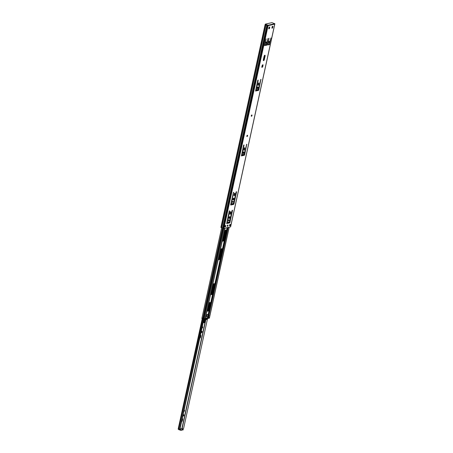 <?xml version="1.0" encoding="UTF-8"?>
<svg xmlns="http://www.w3.org/2000/svg" width="453" height="453" viewBox="0 0 453 453"><rect width="100%" height="100%" fill="white"/><g stroke="black" fill="none" stroke-linecap="round" stroke-linejoin="round"><path stroke-width="0.68" d="M251.698 115.005A0.691 0.323 -69.6 0 1 251.698 115.424A0.691 0.323 -69.6 0 1 251.279 116.121M251.285 115.702A0.691 0.323 -69.6 0 1 251.885 114.971A0.691 0.323 -69.6 0 1 252.004 115.538A0.691 0.323 -69.6 0 1 251.404 116.268A0.691 0.323 -69.6 0 1 251.285 115.702M247.276 135.277A0.691 0.323 -69.6 0 1 247.276 135.702A0.691 0.323 -69.6 0 1 246.862 136.398M246.862 135.974A0.691 0.323 -69.6 0 1 247.463 135.249A0.691 0.323 -69.6 0 1 247.581 135.815A0.691 0.323 -69.6 0 1 246.981 136.54A0.691 0.323 -69.6 0 1 246.862 135.974M257.859 86.931A0.951 0.447 -69.6 0 1 257.893 87.593A0.951 0.447 -69.6 0 1 257.242 88.59M257.208 87.927A0.951 0.447 -69.6 0 1 258.034 86.925A0.951 0.447 -69.6 0 1 258.199 87.706A0.951 0.447 -69.6 0 1 257.372 88.709A0.951 0.447 -69.6 0 1 257.208 87.927M266.234 42.05A0.691 0.323 -69.6 0 1 266.234 42.474A0.691 0.323 -69.6 0 1 265.82 43.171M265.82 42.746A0.691 0.323 -69.6 0 1 266.421 42.021A0.691 0.323 -69.6 0 1 266.54 42.588A0.691 0.323 -69.6 0 1 265.939 43.312A0.691 0.323 -69.6 0 1 265.82 42.746M269.116 41.41A0.691 0.323 -69.6 0 1 269.116 41.829A0.691 0.323 -69.6 0 1 268.697 42.525M268.697 42.106A0.691 0.323 -69.6 0 1 269.297 41.376A0.691 0.323 -69.6 0 1 269.416 41.942A0.691 0.323 -69.6 0 1 268.816 42.673A0.691 0.323 -69.6 0 1 268.697 42.106M243.714 151.806A0.951 0.447 -69.6 0 1 243.748 152.468A0.951 0.447 -69.6 0 1 243.097 153.465M243.063 152.803A0.951 0.447 -69.6 0 1 243.89 151.8A0.951 0.447 -69.6 0 1 244.054 152.582A0.951 0.447 -69.6 0 1 243.227 153.584A0.951 0.447 -69.6 0 1 243.063 152.803M233.612 198.148A0.951 0.447 -69.6 0 1 233.646 198.81A0.951 0.447 -69.6 0 1 232.995 199.807M232.961 199.144A0.951 0.447 -69.6 0 1 233.788 198.142A0.951 0.447 -69.6 0 1 233.952 198.924A0.951 0.447 -69.6 0 1 233.125 199.926A0.951 0.447 -69.6 0 1 232.961 199.144M227.7 225.062A0.691 0.323 -69.6 0 1 227.7 225.486A0.691 0.323 -69.6 0 1 227.287 226.177M227.287 225.758A0.691 0.323 -69.6 0 1 227.887 225.033A0.691 0.323 -69.6 0 1 228.006 225.6A0.691 0.323 -69.6 0 1 227.406 226.324A0.691 0.323 -69.6 0 1 227.287 225.758M229.569 216.681A0.951 0.447 -69.6 0 1 229.603 217.344A0.951 0.447 -69.6 0 1 228.952 218.34M228.918 217.678A0.951 0.447 -69.6 0 1 229.745 216.676A0.951 0.447 -69.6 0 1 229.909 217.457A0.951 0.447 -69.6 0 1 229.082 218.459A0.951 0.447 -69.6 0 1 228.918 217.678M232.887 201.245A0.646 0.3 -69.6 0 1 232.882 201.625A0.646 0.3 -69.6 0 1 232.508 202.264M232.514 201.885A0.646 0.3 -69.6 0 1 233.074 201.211A0.646 0.3 -69.6 0 1 233.187 201.738A0.646 0.3 -69.6 0 1 232.627 202.417A0.646 0.3 -69.6 0 1 232.514 201.885M228.844 219.784A0.646 0.3 -69.6 0 1 228.839 220.158A0.646 0.3 -69.6 0 1 228.465 220.798M228.471 220.424A0.646 0.3 -69.6 0 1 229.031 219.745A0.646 0.3 -69.6 0 1 229.144 220.271A0.646 0.3 -69.6 0 1 228.584 220.951A0.646 0.3 -69.6 0 1 228.471 220.424M262.734 64.898L262.463 66.546A0.43 0.362 77.4 0 1 262.678 67.061L263.068 64.824L262.332 64.989L261.732 67.27L262.678 67.061M262.281 66.41L262.412 66.523A0.43 0.362 77.4 0 1 262.463 66.546L262.768 66.653M272.383 27.503L271.925 27.978M269.207 28.171L268.737 28.686M258.68 82.973A0.674 0.317 -69.6 0 1 258.674 83.38L258.431 84.513A0.674 0.317 -69.6 0 1 258.029 85.187M260.747 79.49L258.499 89.841L258.199 90.277L255.498 90.883M257.899 80.13L255.82 89.711L256.138 89.932M269.042 44.626L267.423 44.989L269.025 38.199L267.887 43.913L269.331 43.782L269.042 44.626L269.348 44.739L267.423 44.977M266.449 44.422L267.966 38.437L266.624 45.158L264.546 45.623L266.126 38.85L265.005 44.553L266.449 44.422L266.319 45.045L264.541 45.634M246.602 144.371L244.354 154.716L244.054 155.158L241.353 155.758M243.754 145.005L241.676 154.586L241.987 154.813M244.552 147.78A0.674 0.317 -69.6 0 1 244.546 148.188L244.269 149.462A0.674 0.317 -69.6 0 1 243.867 150.136M234.643 193.221A0.674 0.317 -69.6 0 1 234.637 193.629L234.36 194.903A0.674 0.317 -69.6 0 1 233.958 195.577M236.268 191.749L233.646 203.839L233.346 204.275L230.639 204.881M233.42 192.389L230.968 203.703L231.319 203.946L233.669 203.284L236.109 192.089L236.409 191.647L236.557 191.987L233.952 203.952L233.652 204.388L230.787 205.028L230.656 204.688L233.578 192.282L231.296 203.946L230.99 203.833M230.6 211.755A0.674 0.317 -69.6 0 1 230.6 212.163L230.322 213.437A0.674 0.317 -69.6 0 1 229.92 214.116M232.23 210.288L229.603 222.372L229.303 222.814L226.602 223.414M229.382 210.922L226.925 222.242L227.236 222.468M230.736 225.537L229.439 225.826L229.694 224.671L230.99 224.382L230.736 225.537L229.478 225.639M225.503 225.605L225.294 226.574L224.405 226.772M225.6 226.687L224.303 226.976L224.558 225.815L225.854 225.526L225.6 226.687L225.294 226.574M220.951 227.355L223.884 228.448L230.549 226.851M265.186 24.609L268.085 25.708L274.756 24.117M232.519 210.526L229.909 222.485L229.609 222.927L226.687 223.561L229.224 211.262L229.541 210.815L229.671 211.16L227.23 222.355L229.518 221.981L232.072 210.622L232.389 210.181L232.519 210.526L232.213 210.413M230.9 212.276L230.622 213.55A0.674 0.317 -69.6 0 1 230.039 214.263A0.674 0.317 -69.6 0 1 229.92 213.708L230.198 212.434A0.674 0.317 -69.6 0 1 230.787 211.721A0.674 0.317 -69.6 0 1 230.9 212.276L230.6 212.163M234.943 193.742L234.665 195.017A0.674 0.317 -69.6 0 1 234.076 195.724A0.674 0.317 -69.6 0 1 233.963 195.169L234.241 193.895A0.674 0.317 -69.6 0 1 234.83 193.188A0.674 0.317 -69.6 0 1 234.943 193.742L234.637 193.629M244.852 148.301L244.575 149.575A0.674 0.317 -69.6 0 1 243.986 150.283A0.674 0.317 -69.6 0 1 243.873 149.728L244.15 148.454A0.674 0.317 -69.6 0 1 244.733 147.746A0.674 0.317 -69.6 0 1 244.852 148.301L244.546 148.188M246.743 144.269L244.66 154.83L244.36 155.271L241.438 155.906L243.595 145.339L243.912 144.898L244.042 145.243L241.981 154.7L244.269 154.326L246.743 144.269M269.331 43.782L270.934 37.967L269.348 44.739M260.888 79.388L258.805 89.954L258.504 90.39L255.583 91.03L257.74 80.464L258.057 80.022L258.187 80.368L256.126 89.824L258.414 89.451L260.888 79.388M258.98 83.494L258.737 84.626A0.674 0.317 -69.6 0 1 258.148 85.334A0.674 0.317 -69.6 0 1 258.029 84.779L258.278 83.652A0.674 0.317 -69.6 0 1 258.867 82.939A0.674 0.317 -69.6 0 1 258.98 83.494L258.674 83.38M264.326 59.615L265.107 56.019A0.951 0.447 110.4 0 0 264.943 55.238A0.951 0.447 110.4 0 0 264.116 56.24L263.335 59.836A0.951 0.447 110.4 0 0 263.499 60.611A0.951 0.447 110.4 0 0 264.326 59.615L264.292 59.598M269.416 28.72L269.795 26.982L269.076 27.14L268.697 28.879L269.11 28.607M271.879 28.171L272.604 28.007L272.978 26.268L272.259 26.433L271.879 28.171M229.648 225.266L230.209 225.475M257.463 87.304L257.202 88.494M256.925 89.785L256.743 90.606M258.703 83.131L258.346 84.779M257.87 86.948L257.57 88.312M257.27 89.705L257.089 90.526M251.721 115.141L251.596 115.73M247.304 135.419L247.174 136.002M265.979 25.068L221.777 227.802M265.243 24.638L266.885 25.391L222.666 228.136M272.298 27.893L272.604 28.007M263.499 59.739A0.612 0.289 110.4 0 0 263.606 60.243A0.612 0.289 110.4 0 0 263.697 60.249A0.612 0.289 110.4 0 0 264.139 59.598L264.897 56.121A0.612 0.289 110.4 0 0 264.795 55.617A0.612 0.289 110.4 0 0 264.258 56.268L263.499 59.739M263.629 60.538A0.923 0.43 110.4 0 0 264.303 59.564L265.056 56.087A0.923 0.43 110.4 0 0 264.897 55.334A0.923 0.43 110.4 0 0 264.099 56.302L263.34 59.779A0.923 0.43 110.4 0 0 263.499 60.532A0.923 0.43 110.4 0 0 263.629 60.538M267.004 24.87L268.227 25.181L274.784 23.72L271.913 22.65L265.356 24.117L267.004 24.87L266.885 25.391L268.114 25.702L274.694 24.128M261.942 66.438L262.502 66.314M269.144 43.822L268.963 44.649M266.098 24.536L265.985 25.057M272.162 26.891L272.253 26.467M272.293 27.673L272.819 26.308M268.986 27.559L269.065 27.186M269.093 28.392L269.62 27.021M269.711 27.055L269.088 27.191M269.648 27.344L269.025 27.486M272.91 26.342L272.287 26.478M272.848 26.631L272.225 26.767M263.493 60.085A0.612 0.289 110.4 0 0 263.839 59.485L264.592 56.008A0.612 0.289 110.4 0 0 264.603 55.662M242.383 154.745L242.202 155.566M225.939 230.13L223.652 240.656L222.208 241.251M221.896 248.669L219.609 259.19L218.17 259.79M210.164 302.462L208.386 310.673L206.942 311.268M214.269 283.64L211.987 294.161L210.543 294.761M207.525 314.45L209.105 314.965M205.452 318.119L209.484 317.485M202.004 317.836L221.647 227.757L202.004 317.83L204.348 318.731L205.305 318.516L205.973 315.452M212.876 284.054L214.563 283.85L212.293 294.274L210.526 294.841M208.771 302.881L210.458 302.678L208.691 310.786L206.925 311.353M220.503 249.082L222.191 248.878L219.915 259.303L218.153 259.869M224.546 230.549L226.228 230.339L223.958 240.769L222.191 241.336M243.068 152.78L243.035 153.267M242.729 154.671L242.548 155.492M206.109 315.095L206.257 314.733L207.519 314.659M242.344 154.756L242.162 155.577M208.369 316.364L208.935 316.126L209.139 314.897L208.663 314.999L208.369 316.364L207.955 316.302L208.25 314.943L208.663 314.999M206.398 316.5L207.955 316.302M208.391 317.813L208.267 318.374L207.746 318.312L207.87 317.729L205.413 318.278M205.271 318.861L207.746 318.312A4.139 1.942 -69.6 0 1 205.486 319.642A4.139 1.942 -69.6 0 1 204.92 319.122M205.317 318.516L224.999 228.199M205.39 319.608L205.294 320.011A0.861 0.402 110.4 0 1 205.186 320.333L204.818 321.596A0.719 0.334 -69.6 0 1 204.688 322.406A0.719 0.334 -69.6 0 1 204.195 322.796L203.663 322.598A0.719 0.334 -69.6 0 1 203.533 322.032L204.077 319.308L205.186 319.065M206.143 314.977L207.684 314.631M208.267 318.374L209.365 318.131L209.49 317.581M204.212 318.736L204.088 319.308L203.674 319.252L201.964 318.425M203.674 319.252L203.799 318.669L202.276 318.102L202.151 318.685M204.501 319.218A4.139 1.942 110.4 0 0 204.779 319.376L205.486 319.642M201.868 318.482L201.998 317.904L202.276 318.102M203.799 318.669L204.167 318.736M209.416 318.102L209.535 317.502M205.3 319.071A3.76 1.761 110.4 0 0 206.2 318.657M207.463 318.374A3.76 1.761 -69.6 0 1 205.622 319.286A3.76 1.761 -69.6 0 1 205.237 319.003M205.775 316.834L206.291 316.828L206.585 315.464L206.019 315.701L205.696 316.8M207.701 316.211L208.25 314.943M206.585 315.464L206.24 315.243L207.995 314.846M200.509 335.396A0.691 0.323 -69.6 0 1 200.498 335.769L200.186 337.191A0.691 0.323 -69.6 0 1 199.858 337.819M199.835 337.938A0.691 0.323 110.4 0 0 199.943 338.051A0.691 0.323 110.4 0 0 200.543 337.321L200.855 335.905A0.691 0.323 110.4 0 0 200.736 335.339A0.691 0.323 110.4 0 0 200.634 335.333A0.691 0.323 110.4 0 0 200.351 335.56M202.01 327.961A0.691 0.323 110.4 0 0 202.117 328.074A0.691 0.323 110.4 0 0 202.214 328.08A0.691 0.323 110.4 0 0 202.695 327.445A0.691 0.323 110.4 0 0 202.599 326.777A0.691 0.323 110.4 0 0 202.502 326.777A0.691 0.323 110.4 0 0 202.219 326.998M183.822 411.375A0.691 0.323 110.4 0 0 183.929 411.483A0.691 0.323 110.4 0 0 184.031 411.488A0.691 0.323 110.4 0 0 184.507 410.854A0.691 0.323 110.4 0 0 184.411 410.192A0.691 0.323 110.4 0 0 184.314 410.186A0.691 0.323 110.4 0 0 184.031 410.412M182.321 418.804A0.691 0.323 -69.6 0 1 182.31 419.184L181.998 420.605A0.691 0.323 -69.6 0 1 181.676 421.233M181.647 421.352A0.691 0.323 110.4 0 0 181.755 421.46A0.691 0.323 110.4 0 0 182.355 420.735L182.667 419.314A0.691 0.323 110.4 0 0 182.548 418.748A0.691 0.323 110.4 0 0 182.446 418.748A0.691 0.323 110.4 0 0 182.168 418.968M203.895 319.308L179.937 429.206L179.309 429.535M203.488 319.184L179.575 429.58M178.963 429.472L179.518 429.133L178.963 429.472L178.222 429.093M207.553 318.595L183.612 428.385L182.865 428.849A1.11 0.283 -167.7 0 1 182.117 428.532L179.988 428.963M225.322 230.271L225.237 230.651L225.775 230.911M200.962 332.768L201.596 332.627A0.691 0.323 110.4 0 0 202.078 331.987A0.691 0.323 110.4 0 0 201.981 331.324A0.691 0.323 110.4 0 0 201.879 331.319L201.245 331.466M182.774 416.177L183.408 416.035A0.691 0.323 110.4 0 0 183.89 415.401A0.691 0.323 110.4 0 0 183.793 414.738A0.691 0.323 110.4 0 0 183.697 414.733L183.057 414.874M201.749 331.353A0.691 0.323 -69.6 0 1 201.653 332.038A0.691 0.323 -69.6 0 1 201.24 332.491L201.013 332.542M202.378 326.834A0.691 0.323 -69.6 0 1 202.038 327.842M183.561 414.761A0.691 0.323 -69.6 0 1 183.465 415.446A0.691 0.323 -69.6 0 1 183.057 415.905L182.825 415.956M184.19 410.248A0.691 0.323 -69.6 0 1 183.85 411.25M178.533 429.076L178.85 429.693L180.809 430.305L183.165 429.835M179.818 429.563L181.268 429.942L183.233 429.506L181.574 428.612M225.305 230.362L225.328 230.379A1.11 0.283 12.3 0 0 225.821 230.702M222.989 241.075L225.356 230.26M207.859 307.072A1.076 0.504 110.4 0 0 208.04 306.245M208.204 305.492A1.58 0.742 -69.6 0 1 208.306 306.336L207.48 311.149M204.195 322.796A0.719 0.334 -69.6 0 1 204.065 322.23L204.648 319.32M207.955 311.041L208.001 308.753L209.343 302.649M208.233 308.838L207.74 311.092M207.91 306.828A0.997 0.464 110.4 0 0 207.989 306.488M219.003 255.973A1.076 0.504 110.4 0 0 219.609 254.92A1.076 0.504 110.4 0 0 219.422 254.037M219.495 253.703L219.648 253.669A0.612 0.289 110.4 0 0 220.096 253.017L220.854 249.541A0.612 0.289 110.4 0 0 220.747 249.037A0.612 0.289 110.4 0 0 220.662 249.031L220.515 249.065M218.833 256.743L219.688 256.273L221.324 248.793M219.218 254.982A0.997 0.464 110.4 0 0 219.263 254.812A0.997 0.464 110.4 0 0 219.292 254.643M274.728 24.224L230.526 226.964M268.085 25.708L223.884 228.448M230.362 224.518L230.158 225.458M257.627 89.626L257.451 90.447M257.763 89.592L257.587 90.419M265.299 24.813L221.092 227.553M267.468 25.623L203.612 318.567M229.909 222.485L229.603 222.372M229.609 222.927L229.303 222.814M227.23 222.355L226.925 222.242M229.671 211.16L229.365 211.047M230.622 213.55L230.322 213.437M233.952 203.952L233.646 203.839M233.652 204.388L233.346 204.275M236.557 191.987L236.256 191.874M231.268 203.816L230.968 203.703M233.708 192.627L233.408 192.514M234.665 195.017L234.36 194.903M244.575 149.575L244.269 149.462M246.891 144.603L246.585 144.49M241.981 154.7L241.676 154.586M244.042 145.243L243.737 145.13M244.36 155.271L244.054 155.158M244.66 154.83L244.354 154.716M266.472 45.385L266.166 45.272M266.624 45.158L266.319 45.045M269.507 44.513L269.201 44.4M261.036 79.728L260.73 79.615M256.126 89.824L255.82 89.711M258.187 80.368L257.882 80.255M258.504 90.39L258.199 90.277M258.805 89.954L258.499 89.841M258.737 84.626L258.431 84.513M262.412 66.523L261.885 66.642M261.902 66.58L262.315 66.489M268.227 25.181L268.114 25.702M267.604 25.096L267.491 25.617M274.784 23.72L274.671 24.241M265.498 24.309L265.384 24.83M264.897 56.121L264.592 56.008M264.139 59.598L263.839 59.485M244.535 147.786L244.065 149.937M243.652 151.834L243.335 153.301M243.051 154.598L242.87 155.419M234.626 193.227L234.156 195.379M233.55 198.176L233.227 199.643M232.876 201.251L232.7 202.055M232.338 203.72L232.163 204.541M230.583 211.766L230.118 213.912M229.507 216.71L229.19 218.176M228.833 219.79L228.663 220.594M228.301 222.253L228.119 223.074M227.683 225.073L227.485 225.985M227.106 227.729L208.142 314.71M244.575 147.961L244.195 149.694M243.731 151.834L243.437 153.176M243.131 154.581L242.95 155.402M234.665 193.403L234.286 195.135M233.623 198.171L233.335 199.518M232.423 203.697L232.242 204.524M230.622 211.942L230.249 213.669M229.586 216.71L229.292 218.052M228.38 222.236L228.199 223.057M227.729 225.226L227.61 225.758M227.185 227.706L208.216 314.716M207.876 316.273L207.57 317.666M207.802 316.245L207.497 317.666M208.437 316.347L208.125 317.78M244.144 154.354L243.963 155.175M233.431 203.471L233.255 204.297M229.394 222.01L229.212 222.831M228.199 227.485L209.043 314.858M208.844 316.256L208.505 317.802M243.737 154.445L243.555 155.266M233.029 203.561L232.848 204.388M228.986 222.1L228.805 222.921M227.791 227.576L208.765 314.824M222.491 228.097L202.831 318.289M222.763 228.17L203.103 318.357M224.042 228.414L204.348 318.731M229.722 224.665L229.512 225.628M229.156 227.27L209.462 317.587M212.066 294.603L211.761 294.49M212.293 294.274L211.987 294.161M214.563 283.85L214.258 283.737M210.458 302.678L210.152 302.564M208.465 311.109L208.165 310.996M208.691 310.786L208.386 310.673M219.694 259.631L219.388 259.518M219.915 259.303L219.609 259.19M222.191 248.878L221.885 248.765M223.731 241.092L223.431 240.979M223.958 240.769L223.652 240.656M226.228 230.339L225.928 230.226M207.802 314.676L207.502 314.563M208.029 318.363L208.154 317.785M200.855 335.905L200.498 335.769M182.667 419.314L182.31 419.184M202.802 318.923L178.714 429.41M202.542 318.827L178.448 429.336M219.648 256.398L218.952 259.614M213.68 283.771L211.325 294.586M209.58 302.598L208.216 308.833M205.849 319.699L182.117 428.532M225.237 230.651L222.967 241.081M219.609 256.477L218.924 259.62M213.657 283.776L211.296 294.592M209.552 302.604L208.193 308.827M205.821 319.699L182.095 428.521M225.113 230.317L222.757 241.132M219.377 256.619L218.714 259.665M213.448 283.821L211.092 294.637M205.628 319.682L181.908 428.481M225.249 230.283L222.893 241.098M219.518 256.579L218.85 259.637M213.584 283.793L211.223 294.609M209.479 302.621L208.131 308.799M205.753 319.699L182.032 428.498M202.48 318.804L178.386 429.314M179.966 429.053L181.602 428.691M180.809 430.305L180.894 429.903M183.148 429.908L183.233 429.506M181.177 430.35L181.268 429.942M182.355 420.735L181.998 420.605M183.408 416.035L183.057 415.905M201.596 332.627L201.24 332.491M200.543 337.321L200.186 337.191M204.065 322.23L203.533 322.032M220.854 249.541L220.435 249.388M220.096 253.017L219.677 252.859M274.795 24.185L230.594 226.919M265.09 24.66L220.883 227.4M227.253 222.48L226.953 222.366M242.01 154.824L241.704 154.711M256.155 89.949L255.849 89.836M224.614 225.804L224.365 226.936M274.852 23.675L274.739 24.196M265.288 24.156L265.175 24.677M225.062 228.182L206.019 315.52M229.779 224.648L229.569 225.617M229.212 227.259L209.524 317.547M205.351 318.499L205.232 319.037M206.336 316.8L206.63 315.435M202.225 318.708L178.148 429.144M183.193 429.88L183.278 429.478M179.184 429.535L179.677 429.625"/></g></svg>
